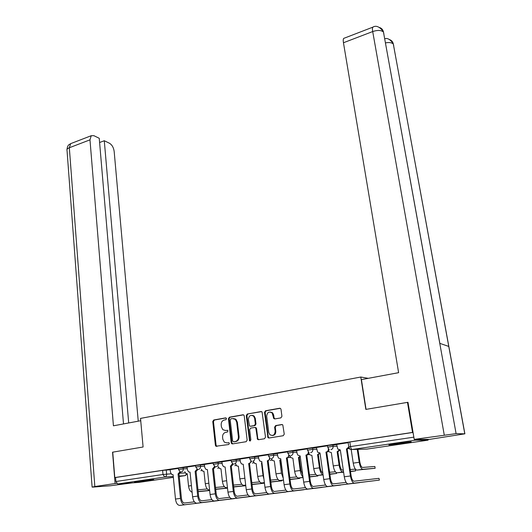 <?xml version="1.0" encoding="UTF-8"?>
<svg xmlns="http://www.w3.org/2000/svg" width="532" height="532" viewBox="0 0 532 532"><rect width="100%" height="100%" fill="white"/><g stroke="black" fill="none" stroke-linecap="round" stroke-linejoin="round"><path stroke-width="0.8" d="M226.546 418.657L225.648 417.873L213.731 419.994L212.767 421.51L215.4 445.311L215.892 446.248L228.707 444.519L229.398 443.449L229.073 442.81L226.925 442.897L224.311 442.145L222.808 439.213L222.582 437.211C222.502 434.597 223.553 432.968 225.721 432.343L227.277 432.077L227.969 431.013L227.656 430.388L225.508 430.481L222.835 429.696L221.405 426.85L221.186 424.868C221.106 422.262 222.15 420.639 224.305 420.001L225.861 419.728L226.546 418.657M138.287 481.3L134.45 482.105L149.818 480.463L153.728 479.645L138.287 481.3M396.274 443.422L388.912 444.938L403.741 443.322L411.229 441.779L396.274 443.422M280.889 417.886L281.927 416.303L281.016 409.401L280.683 408.636L279.632 408.25L265.508 410.771L264.497 412.333L268.002 437.703L268.959 438.022L283.224 435.721L284.261 434.139L282.791 424.915L281.76 424.543L275.656 425.573L274.625 427.143L275.157 431.299C274.698 435.183 272.916 436.287 269.81 434.617L268.733 432.356L266.685 416.204C267.197 412.267 269.006 411.189 272.118 412.978L273.787 418.578L274.798 418.937L280.889 417.886M112.731 452.167L143.095 447L140.521 418.405L360.796 377.028L365.843 409.401L407.472 402.372L412.533 432.423L114.792 477.563L115.577 477.517L115.903 481.507L162.998 474.497L171.031 473.806M112.731 452.127L114.792 477.563M244.241 415.924L243.842 415.093L242.925 414.794L229.412 417.201L228.434 418.731L231.207 442.75L231.673 443.661L232.511 443.907L246.15 441.706L247.154 440.163L244.241 415.924M247.26 414.022L261.072 411.562L262.057 411.901L265.501 437.184L264.477 438.747L258.479 439.718L257.561 439.419L255.905 428.619L255.5 427.768L254.569 427.462L250.638 428.127L249.634 429.67L250.885 439.971L249.555 440.862L246.263 415.565L247.26 414.022L261.631 411.615M414.481 439.379L415.266 440.203L428.041 440.163L428.499 439.372M407.472 402.372L407.997 402.431M412.533 432.423L413.012 432.436L413.996 438.055M115.577 477.517L162.612 470.388L170.267 469.756M139.071 482.371L117.678 483.974L115.903 481.507M195.616 465.773L187.011 467.076L187.424 469.856L188.567 471.897L190.05 472.177L192.584 496.802C193.236 500.931 194.665 503.066 196.88 503.212L234.479 498.524M213.206 463.113L204.388 464.456M231.187 460.393L221.897 461.796L222.343 464.636L223.427 466.617L225.116 466.996L227.955 492.133C228.647 496.349 230.057 498.544 232.171 498.717L268.401 494.188M249.581 457.606L239.932 459.069L240.398 461.936L241.428 463.877L243.237 464.316L246.243 489.719C246.961 493.982 248.351 496.203 250.412 496.389L285.897 491.954M253.425 415.997L253.372 415.578M268.394 454.76L258.372 456.276L258.858 459.176L259.829 461.064L261.777 461.577L264.949 487.252C265.687 491.561 267.064 493.816 269.072 494.009L303.772 489.673M272.032 412.885L271.965 412.386M287.639 451.848L277.365 453.417M307.343 448.868L296.663 450.498M327.513 445.816L316.42 447.505M348.161 442.691L336.643 444.446M327.692 447.066L327.473 445.523L336.676 444.679M307.509 450.099L307.303 448.576L316.447 447.725M287.799 453.065L287.606 451.555L296.69 450.697M268.54 455.964L268.354 454.468L277.385 453.603M249.721 458.797L249.541 457.314L258.519 456.449M231.32 461.563L231.154 460.1L240.078 459.229M213.332 464.27L213.172 462.82L222.043 461.942M195.736 466.916L195.583 465.48L204.408 464.602M178.519 469.51L178.38 468.087L187.151 467.209M360.796 377.028L368.277 378.332M178.406 468.379L170.127 469.63L170.519 472.383L171.696 474.444L173.086 474.684L175.474 499.056C176.105 503.146 177.548 505.254 179.803 505.393L218.04 500.619M413.012 432.436L349.843 442.006L348.121 442.405L348.793 446.893M227.477 430.268L226.186 430.488M228.866 442.684L227.61 442.89M226.093 417.946L214.423 420.021L213.458 421.53L216.098 445.304L216.93 446.421M243.47 414.847L230.09 417.234L229.112 418.757L231.886 442.744L232.737 443.868M230.881 418.837L230.19 419.908L232.637 441.008L233.555 441.819L235.217 441.547C237.418 440.922 238.476 439.286 238.396 436.639L236.693 422.162L235.37 419.429L232.531 418.544L230.881 418.837M234.013 441.819L233.555 441.819M233.555 418.531L236.042 419.455L237.358 422.189L239.068 436.639C239.154 439.286 238.09 440.922 235.889 441.547L234.226 441.813M255.22 427.475L256.151 427.781L256.564 428.632L257.781 438.541L258.672 439.685M247.925 414.056L246.928 415.598L249.907 440.237L250.399 440.981M254.648 418.378L253.611 416.17C250.599 414.561 248.863 415.658 248.397 419.469L249.488 425.939L250.412 426.232L254.336 425.567L255.34 424.011L254.648 418.378L255.3 418.405L254.263 416.204L252.022 415.326M255.3 418.405L255.992 424.037L254.988 425.587L251.071 426.252M270.396 412.014L272.756 413.018L273.707 415.12L274.053 417.806L274.891 418.917M272.244 435.522C274.618 435.422 275.802 434.019 275.795 431.306L275.157 431.299M282.286 424.583L276.288 425.593L275.257 427.163L275.795 431.306M280.204 408.303L266.153 410.81L265.135 412.367L268.234 436.845L269.132 437.996M198.17 491.694L209.648 490.531M184.77 471.685L185.914 473.527L187.284 473.759L188.534 486.042C189.033 489.52 190.23 491.581 192.112 492.22M207.267 488.948L197.977 489.852M198.157 491.535L209.628 490.378M181 471.904L179.151 473.866L178.054 473.952L180.481 498.398C181.119 502.494 182.556 504.615 184.803 504.755L218.04 500.672M194.373 501.849L184.624 503.013C182.961 502.906 181.891 501.33 181.425 498.291L178.991 473.892M178.054 473.952L180.115 471.625M215.733 489.367L227.51 488.157M201.375 469.164L202.493 471.039L203.956 471.312L205.279 483.708C205.917 487.704 207.287 489.806 209.382 489.999L209.382 489.999M224.384 486.647L215.527 487.492M215.713 489.194L227.49 488.024M233.688 486.986L245.771 485.709M218.326 466.584L219.423 468.493L220.98 468.805L222.383 481.327C223.041 485.37 224.398 487.492 226.452 487.698L227.443 487.598M241.88 484.293L233.468 485.091M233.668 486.8L245.757 485.616M140.734 420.719L113.429 425.806L89.981 139.843L69.333 147.75L94.836 486.527L115.092 483.535L112.551 452.173M138.254 421.178L114.161 151.354C113.589 147.544 112.033 144.85 109.492 143.261L104.285 140.734L128.697 422.96M94.836 486.527L92.109 487.106L93.738 487.039L110.476 485.756L132.302 482.883M116.608 483.422L115.092 483.535M123.51 423.924L99.245 138.287L93.865 135.673L91.238 135.713L89.981 139.843M99.604 142.51L104.285 140.734M366.056 409.361L361.414 379.609L398.621 372.679L343.459 42.753C343.1 40.498 343.18 39.049 343.685 38.397L344.257 38.178M464.795 433.819L448.769 346.438L439.764 343.339L456.097 433.633L464.882 433.826L429.563 439.372L414.222 439.379L407.978 402.305L407.545 402.378M456.097 433.633L414.222 439.379M383.885 33.988L383.386 31.687C382.847 29.646 381.617 28.269 379.682 27.551M393.727 45.799L393.228 43.597C392.669 41.616 391.446 40.279 389.55 39.594M198.097 469.324L196.215 471.345L195.124 471.425L197.705 496.123C198.356 500.266 199.786 502.414 201.987 502.56L234.486 498.577M211.876 499.601L201.801 500.805C200.172 500.685 199.108 499.096 198.622 496.024L196.049 471.372M195.124 471.425L197.232 468.991L195.743 466.963L204.561 466.079M204.388 464.443L204.694 467.276L205.811 469.291L207.394 469.616L210.073 494.494C210.745 498.664 212.162 500.831 214.33 500.991L251.264 496.376M215.573 466.677L213.645 468.772L212.581 468.845L215.307 493.802C215.985 497.985 217.395 500.16 219.55 500.326L251.27 496.442M229.764 497.307L219.35 498.544C217.754 498.418 216.71 496.808 216.205 493.703L213.478 468.792M212.581 468.845L214.728 466.298M252.048 484.552L264.344 483.176L263.998 482.724M235.649 463.957L236.713 465.886L238.376 466.245L239.852 478.9C240.537 482.983 241.874 485.131 243.882 485.344L245.704 485.171M259.756 481.899L251.816 482.637M252.028 484.359L264.052 483.196M270.835 482.072L281.827 480.822L281.501 480.343M253.345 461.244L254.376 463.212L256.151 463.631L257.714 476.413C258.412 480.536 259.742 482.717 261.697 482.943L264.391 482.69M261.93 462.827L261.471 462.853L263.054 475.675L263.958 479.206M261.471 462.853L261.924 462.767M278.03 479.445L270.589 480.123M270.808 481.866L281.568 480.842M290.053 479.538L299.689 478.421L299.376 477.902M271.453 458.631L272.417 460.466L274.319 460.965L275.968 473.872C276.687 478.042 278.003 480.25 279.905 480.489L283.503 480.15M280.903 460.06L279.759 460.16L281.428 473.114L283.283 478.434M279.759 460.16L280.869 459.761M282.944 475.834L280.544 460.127M296.716 476.945L289.794 477.563M290.026 479.319L299.45 478.434M233.448 463.964L231.467 466.138L230.416 466.212L233.309 491.428C234.007 495.658 235.403 497.859 237.505 498.032L268.407 494.255M248.058 494.959L237.299 496.236C235.743 496.103 234.705 494.467 234.186 491.329L231.294 466.165M230.416 466.212L232.617 463.532M251.716 461.171L249.694 463.445L248.663 463.512L251.716 488.994C252.441 493.277 253.824 495.505 255.872 495.691L285.91 492.027M266.771 492.559L255.653 493.876C254.13 493.729 253.106 492.073 252.574 488.908L249.515 463.472M235.344 418.943L235.397 419.429M248.663 463.512L248.843 463.485C250.14 463.166 250.825 462.235 250.898 460.685M270.409 458.305L268.334 460.692L267.323 460.759L270.549 486.514C271.293 490.837 272.663 493.098 274.658 493.297L303.779 489.746M285.917 490.105L274.426 491.462C272.943 491.309 271.932 489.626 271.38 486.421L268.155 460.719M253.505 415.638L253.565 416.124M267.323 460.759L267.503 460.732C268.879 460.38 269.578 459.389 269.591 457.759M309.73 476.945L317.937 475.96L317.644 475.409M289.953 455.877L290.851 457.653L292.899 458.232L294.628 471.279C295.38 475.488 296.67 477.723 298.519 477.982L303.067 477.563M300.294 457.008L298.459 457.414L300.214 470.501C300.7 473.586 301.617 475.701 302.967 476.852M298.459 457.414L300.208 456.383M302.701 474.877L300.972 470.441L299.217 457.38M315.822 474.391L309.458 474.95M309.697 476.712L317.724 475.98M277.358 453.404L277.737 456.356L278.648 458.178L280.736 458.77L284.095 484.725C284.853 489.081 286.209 491.368 288.158 491.575L322.026 487.339M289.528 455.352L287.406 457.872L286.416 457.932L289.82 483.967C290.592 488.343 291.942 490.637 293.877 490.843L322.04 487.418M305.514 487.598L293.631 488.988C292.194 488.828 291.197 487.126 290.625 483.887L287.22 457.899M272.105 412.466L272.165 412.978M286.416 457.932L286.602 457.906C288.071 457.52 288.776 456.463 288.71 454.74M329.873 474.305L336.59 473.453L336.277 472.602M308.906 453.264L309.697 454.76L311.898 455.439L313.72 468.619C314.492 472.882 315.769 475.143 317.557 475.415L323.09 474.916M320.084 453.55L317.577 454.601L319.433 467.828C320.151 471.877 321.355 474.152 323.057 474.644M317.577 454.601L319.666 453.018M322.798 472.828C321.561 472.403 320.683 470.72 320.164 467.774L318.316 454.574M335.373 471.784L329.581 472.276M329.833 474.059L336.404 473.467M296.663 450.484L297.062 453.464L297.9 455.212L300.141 455.904L303.686 482.138C304.47 486.547 305.807 488.861 307.695 489.081L340.686 484.958M309.085 452.32L306.917 454.986L305.953 455.046L309.544 481.367C310.342 485.789 311.672 488.11 313.541 488.336L340.699 485.044M325.577 485.024L313.288 486.461C311.898 486.288 310.907 484.566 310.322 481.287L306.731 455.02M305.953 455.046L306.139 455.02C307.656 454.621 308.374 453.543 308.287 451.788L308.434 451.781M350.502 471.591L355.649 470.887L355.223 469.131L355.649 470.887M328.49 451.083L328.969 451.788L331.33 452.579L333.245 465.906C334.043 470.208 335.3 472.502 337.029 472.788L343.606 472.21M340.008 450.012L338.039 451.675L337.142 451.721L339.09 465.094C339.895 469.41 341.145 471.718 342.854 472.004L343.566 471.937M337.142 451.721L339.33 449.972M343.3 470.115L342.588 470.175C341.318 469.956 340.387 468.246 339.795 465.041L337.847 451.701M355.223 469.131L350.196 469.55M350.462 471.339L355.489 470.9M316.414 447.492L317.591 452.153L320.005 452.971L323.735 479.492C324.553 483.954 325.87 486.295 327.692 486.527L359.758 482.524M329.108 449.194C329.015 450.764 328.277 451.708 326.894 452.04L325.95 452.094L329.74 478.7C330.565 483.176 331.875 485.53 333.677 485.769L359.772 482.61M346.119 482.398L333.404 483.867C332.068 483.688 331.097 481.939 330.492 478.627L326.701 452.067M325.95 452.094L326.149 452.06C327.699 451.655 328.424 450.564 328.33 448.789L328.271 448.363M348.513 448.509L351.213 449.653L353.228 463.126C354.046 467.475 355.29 469.803 356.945 470.102L375.146 468.266L374.867 466.504M357.251 449.354L359.206 462.295C360.038 466.657 361.268 468.998 362.91 469.297L375.007 468.273M374.728 466.491L362.631 467.448C361.414 467.216 360.497 465.487 359.885 462.248L357.923 449.334M336.643 444.433L337.747 449.008L340.34 449.966L344.277 476.785C345.115 481.294 346.412 483.674 348.167 483.921L379.402 480.11L378.983 478.341L379.402 480.11M349.132 447.831L347.343 449.015L346.432 449.061L350.428 475.974C351.273 480.496 352.563 482.883 354.299 483.136L379.263 480.13M378.983 478.341L354.013 481.221C352.723 481.028 351.765 479.252 351.14 475.901L347.15 449.048M346.432 449.061L348.799 446.953L350.528 446.574L413.803 437.158M415.266 440.203L352.078 449.5L366.994 449.081L428.041 440.163M166.237 469.982L166.629 474.085C166.656 475.708 166.024 476.699 164.74 477.051L117.678 483.974M180.335 473.214L185.256 472.908M179.251 476.499L184.937 475.668L179.211 476.06M173.259 476.466L164.74 477.051L162.998 474.497L162.612 470.388M138.952 482.384L173.352 477.364M332.886 444.739L333.118 446.335L336.909 446.268M312.623 447.804L312.843 449.387L316.666 449.294M292.833 450.803L293.039 452.366L296.896 452.247M273.495 453.729L273.694 455.279L277.584 455.139M254.602 456.596L254.788 458.125L258.705 457.966M236.135 459.389L236.308 460.905L240.251 460.732M218.073 462.128L218.24 463.625L222.21 463.432M200.411 464.802L200.571 466.285C200.611 467.947 199.959 468.958 198.616 469.324M183.141 467.422L183.287 468.892L187.297 468.665M180.069 471.598L178.526 469.55L183.287 468.892C183.321 470.527 182.675 471.532 181.365 471.891M201.861 470.428L200.843 470.707M214.762 466.311L213.339 464.316L218.24 463.625C218.286 465.301 217.621 466.325 216.251 466.697M232.684 463.572L231.327 461.61L236.308 460.905C236.361 462.601 235.689 463.638 234.286 464.017M251.004 460.759L249.727 458.843L254.788 458.125C254.848 459.834 254.163 460.885 252.733 461.271M269.737 457.866L268.547 456.017L273.694 455.279C273.761 457.008 273.062 458.072 271.599 458.464M288.896 454.893L287.805 453.118L293.039 452.366C293.119 454.115 292.407 455.193 290.911 455.592M308.5 451.841L307.516 450.158L312.843 449.387C312.929 451.156 312.204 452.24 310.675 452.646M328.563 448.695L327.699 447.119L333.118 446.335C333.212 448.124 332.473 449.227 330.911 449.64M218.805 467.867L217.648 468.22M236.108 465.247L234.805 465.686M253.791 462.561L252.328 463.093M271.852 459.801L270.236 460.439M290.319 456.975L288.537 457.733M309.192 454.075L307.25 454.966M328.497 451.089L326.708 452.134M349.843 442.006L350.528 446.574C350.867 448.363 351.379 449.341 352.078 449.5M367.073 449.068L366.428 449.094M186.719 473.799L185.136 475.628M216.098 445.304L215.4 445.311M213.458 421.53L212.767 421.51M214.423 420.021L213.731 419.994M231.886 442.744L231.207 442.75M229.112 418.757L228.434 418.731M230.09 417.234L229.412 417.201M243.377 414.82L242.925 414.794M235.889 441.547L235.217 441.547M239.068 436.639L238.396 436.639M237.358 422.189L236.693 422.162M261.564 411.588L261.072 411.562M257.781 438.541L257.129 438.541M256.564 428.632L255.905 428.619M249.907 440.237L249.249 440.237M246.928 415.598L246.263 415.565M254.988 425.587L254.336 425.567M255.992 424.037L255.34 424.011M274.053 417.806L273.421 417.78M273.707 415.12L273.076 415.086M275.257 427.163L274.625 427.143M276.288 425.593L275.656 425.573M282.193 424.556L281.76 424.543M268.234 436.845L267.589 436.845M265.135 412.367L264.497 412.333M266.153 410.81L265.508 410.771M280.158 408.29L279.632 408.25M188.534 486.042L191.434 485.636M180.481 498.398L175.474 499.056M178.213 473.926L179.151 473.866M184.803 504.755L179.803 505.393M205.279 483.708L208.857 483.209M222.383 481.327L226.672 480.735M226.452 487.698L227.443 487.565M71.674 143.261L70.663 143.647L69.333 147.75C67.351 148.568 66.586 149.512 67.045 150.589L92.103 487.013M444.247 434.95L372.699 31.554L343.459 42.753M385.494 42.879C389.244 42.214 391.851 42.6 393.321 44.036L448.769 346.438M439.764 343.339L383.466 32.066C381.238 30.118 377.647 29.945 372.699 31.554C372.314 29.273 372.34 27.81 372.786 27.179L373.324 26.986M197.705 496.123L192.584 496.802M195.291 471.399L196.215 471.345M201.987 502.56L196.88 503.212M215.307 493.802L210.073 494.494M212.747 468.825L213.645 468.772M219.55 500.326L214.33 500.991M239.852 478.9L244.88 478.202M243.882 485.344L245.698 485.104M257.714 476.413L263.054 475.675M261.697 482.943L264.377 482.584M275.968 473.872L281.428 473.114M280.716 460.1L279.932 460.133M279.905 480.489L283.483 480.01M233.309 491.428L227.955 492.133M230.589 466.185L231.467 466.138M237.505 498.032L232.171 498.717M251.716 488.994L246.243 489.719M248.843 463.485L249.694 463.445M255.872 495.691L250.412 496.389M270.549 486.514L264.949 487.252M267.503 460.732L268.334 460.692M274.658 493.297L269.072 494.009M294.628 471.279L300.214 470.501M299.396 457.354L298.638 457.387M298.519 477.982L303.041 477.37M289.82 483.967L284.095 484.725M286.602 457.906L287.406 457.872M293.877 490.843L288.158 491.575M313.72 468.619L319.433 467.828M318.502 454.547L317.764 454.574M317.557 475.415L323.057 474.67M309.544 481.367L303.686 482.138M306.139 455.02L306.917 454.986M313.541 488.336L307.695 489.081M333.245 465.906L339.09 465.094M338.039 451.675L337.335 451.695M337.029 472.788L342.854 472.004M329.74 478.7L323.735 479.492M326.149 452.06L326.894 452.04M333.677 485.769L327.692 486.527M353.228 463.126L359.206 462.295M356.945 470.102L362.91 469.297M350.428 475.974L344.277 476.785M346.631 449.035L347.343 449.015M354.299 483.136L348.167 483.921M235.729 465.487L236.148 465.301M253.305 462.88L253.837 462.627M271.273 460.22L271.905 459.887M289.634 457.5L290.372 457.074M308.414 454.72L309.258 454.188M327.619 451.874L328.563 451.216M348.799 446.953L349.551 448.403M185.449 475.515L187.084 473.786M216.584 446.235L215.892 446.248M232.351 443.655L231.673 443.661M236.042 419.455L235.37 419.429M258.213 439.419L257.561 439.419M256.151 427.781L255.5 427.768M250.213 440.855L249.555 440.862M254.263 416.204L253.611 416.17M274.419 418.604L273.787 418.578M272.756 413.018L272.118 412.978M268.647 437.703L268.002 437.703M66.946 149.665C67.73 144.145 69.273 144.83 70.663 143.647L91.238 135.713M464.882 433.826L393.241 43.671M439.844 343.366L383.406 31.76M383.386 31.687C379.582 26.64 376.044 25.137 372.786 27.179L343.685 38.397M393.228 43.597C390.122 39.321 387.303 37.725 384.756 38.816M264.344 483.176L264.284 482.697M281.827 480.822L281.76 480.316M299.689 478.421L299.616 477.876M317.937 475.96L317.857 475.389M336.59 473.453L336.477 472.702M375.146 468.266L374.867 466.478"/></g></svg>

